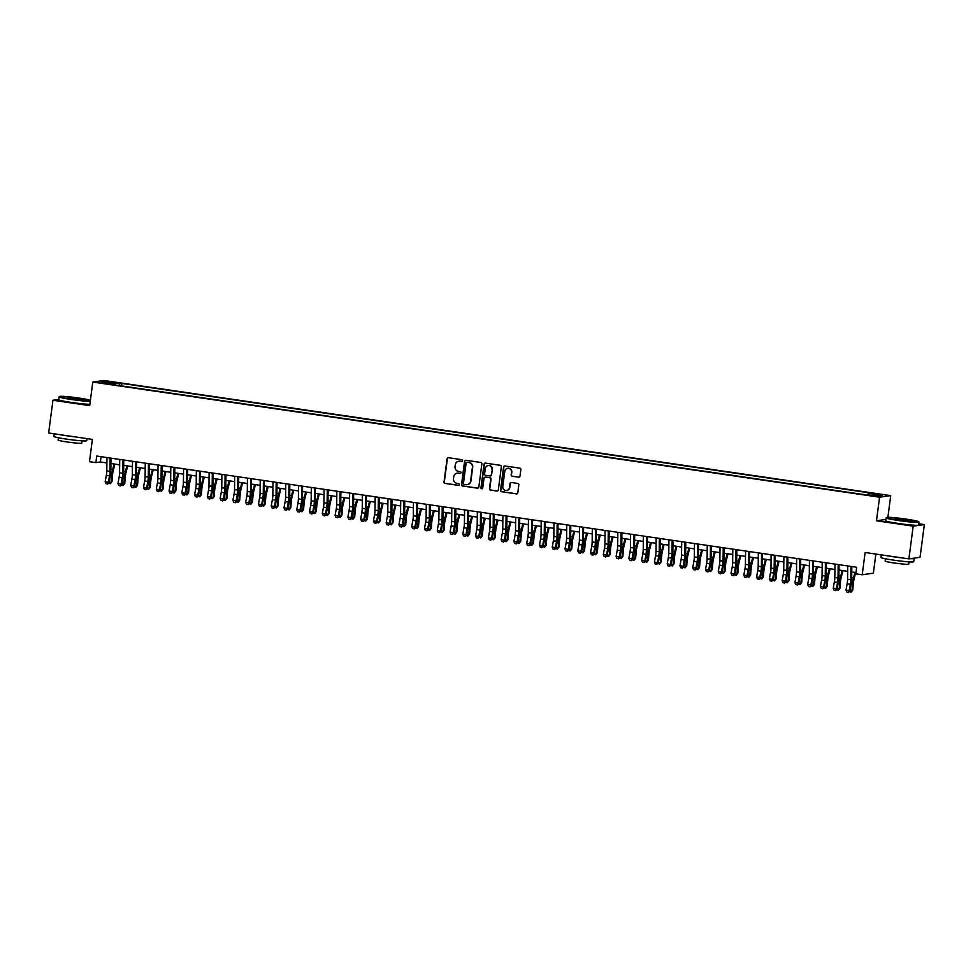 <?xml version="1.0" encoding="UTF-8"?>
<svg xmlns="http://www.w3.org/2000/svg" width="973" height="973" viewBox="0 0 973 973"><rect width="100%" height="100%" fill="white"/><g stroke="black" fill="none" stroke-linecap="round" stroke-linejoin="round"><path stroke-width="1.46" d="M462.576 460.703A0.912 0.888 -98.1 0 0 461.822 459.682L448.504 457.724A1.301 1.265 -98.1 0 0 447.081 458.83L444.029 481.963A1.301 1.265 -98.1 0 0 445.111 483.435L458.429 485.381A0.912 0.888 -98.1 0 0 459.426 484.615A0.912 0.888 -98.1 0 0 458.672 483.593L456.945 483.338A4.16 4.05 -98.1 0 1 453.479 478.631L453.734 476.709A4.16 4.05 -98.1 0 1 458.283 473.182L460.01 473.437A0.912 0.888 -98.1 0 0 461.007 472.659A0.912 0.888 -98.1 0 0 460.241 471.637L458.526 471.382A4.16 4.05 -98.1 0 1 455.048 466.675L455.303 464.753A4.16 4.05 -98.1 0 1 459.864 461.226L461.579 461.482A0.912 0.888 -98.1 0 0 462.576 460.703M879.762 494.235L874.593 493.81L879.762 494.235M518.585 477.22A1.301 1.265 -98.1 0 0 520.008 476.113L520.859 469.631A1.301 1.265 -98.1 0 0 519.777 468.159L504.975 465.994A1.301 1.265 -98.1 0 0 503.552 467.089L500.511 490.234A1.301 1.265 -98.1 0 0 501.594 491.706L516.383 493.87A1.301 1.265 -98.1 0 0 517.806 492.764L518.84 484.919A1.301 1.265 -98.1 0 0 517.758 483.459L511.433 482.523A1.301 1.265 -98.1 0 0 510.01 483.63L509.487 487.522A3.478 3.381 -98.1 0 1 506.629 490.465A3.478 3.381 -98.1 0 1 502.786 486.536L504.792 471.309A3.478 3.381 -98.1 0 1 507.651 468.354A3.478 3.381 -98.1 0 1 511.494 472.282L511.166 474.824A1.301 1.265 -98.1 0 0 512.248 476.296L518.877 477.171A1.301 1.265 -98.1 0 0 519.083 477.196M58.781 399.441L52.956 400.268L48.65 433.009L92.399 439.407L89.467 461.676L95.853 462.613L96.716 456.057L856.678 567.271L855.826 573.827L862.212 574.751L873.365 573.17L875.882 554.063M885.941 519.436L876.478 520.774L913.197 526.15L908.879 558.891L865.143 552.494L862.212 574.751M876.478 520.774L879.58 497.203L92.788 382.061L103.941 380.479L890.733 495.622L879.58 497.203M52.956 400.268L89.686 405.644L92.788 382.061M481.866 463.926A1.301 1.265 -98.1 0 0 480.784 462.455L465.982 460.29A1.301 1.265 -98.1 0 0 464.571 461.384L461.518 484.53A1.301 1.265 -98.1 0 0 462.601 486.001L477.402 488.166A1.301 1.265 -98.1 0 0 478.825 487.059L481.866 463.926M485.478 463.136L500.28 465.301A1.301 1.265 -98.1 0 1 501.363 466.772L498.31 489.918A1.301 1.265 -98.1 0 1 496.887 491.012L490.562 490.088A1.301 1.265 -98.1 0 1 489.48 488.616L490.708 479.239A1.301 1.265 -98.1 0 0 489.626 477.767L485.43 477.147A1.301 1.265 -98.1 0 0 484.007 478.254L482.717 488.02A0.912 0.888 -98.1 0 1 481.963 488.799A0.912 0.888 -98.1 0 1 480.966 487.765L484.055 464.243A1.301 1.265 -98.1 0 1 485.478 463.136M913.197 526.15L924.35 524.569L920.044 557.31L908.879 558.891M110.095 382.146L117.915 382.961L110.095 382.146M867.843 494.539L868.293 493.287L870.397 492.983L121.917 383.447L119.813 383.751L119.168 385.588M868.293 493.287L882.341 495.342L877.755 495.987L861.591 494.235L113.123 384.7L115.228 384.408L101.18 382.34L105.765 381.696L119.813 383.751M887.875 517.32L890.733 495.622M924.35 524.569L918.743 523.742M95.853 462.613L100.377 461.968L106.884 462.917M110.922 463.513L119.655 464.79M123.693 465.374L132.425 466.651M136.475 467.247L145.196 468.524M149.246 469.12L157.979 470.397M162.017 470.981L170.749 472.258M174.787 472.854L183.52 474.131M187.558 474.727L196.291 476.004M200.329 476.588L209.061 477.877M213.111 478.461L221.832 479.738M225.882 480.334L234.615 481.611M238.653 482.207L247.385 483.484M251.423 484.067L260.156 485.345M264.194 485.941L272.927 487.218M276.964 487.814L285.697 489.091M289.747 489.674L298.468 490.951M302.518 491.547L311.251 492.825M315.288 493.42L324.021 494.698M328.059 495.281L336.792 496.558M340.83 497.154L349.562 498.431M353.6 499.027L362.333 500.304M366.371 500.888L375.104 502.165M379.154 502.761L387.886 504.038M391.924 504.634L400.657 505.911M404.695 506.495L413.428 507.772M417.466 508.368L426.198 509.645M430.236 510.241L438.969 511.518M443.007 512.102L451.74 513.379M455.79 513.975L464.522 515.252M468.56 515.848L477.293 517.125M481.331 517.709L490.064 518.986M494.102 519.582L502.834 520.859M506.872 521.455L515.605 522.732M519.643 523.316L528.375 524.605M532.426 525.189L541.146 526.466M545.196 527.062L553.929 528.339M557.967 528.935L566.7 530.212M570.737 530.796L579.47 532.073M583.508 532.669L592.241 533.946M596.279 534.542L605.011 535.819M609.062 536.403L617.782 537.68M621.832 538.276L630.565 539.553M634.603 540.149L643.335 541.426M647.373 542.01L656.106 543.287M660.144 543.883L668.877 545.16M672.915 545.756L681.647 547.033M685.697 547.617L694.418 548.894M698.468 549.49L707.201 550.767M711.239 551.363L719.971 552.64M724.009 553.223L732.742 554.501M736.78 555.096L745.513 556.374M749.551 556.97L758.283 558.247M762.333 558.83L771.054 560.107M775.104 560.703L783.837 561.98M787.875 562.576L796.607 563.854M800.645 564.437L809.378 565.714M813.416 566.31L822.149 567.587M826.186 568.183L834.919 569.46M838.969 570.044L847.69 571.333M851.74 571.917L855.985 572.538M101.07 456.702L100.377 461.968M121.601 385.94L121.917 383.447M115.288 385.016L115.228 384.408M106.507 383.131L105.765 381.696M461.98 461.445A0.912 0.888 -98.1 0 1 461.883 461.433L460.156 461.178A4.16 4.05 -98.1 0 0 458.879 461.202M457.31 473.158A4.16 4.05 -98.1 0 1 458.587 473.133L460.01 473.437M448.298 457.711A1.301 1.265 -98.1 0 0 447.373 458.782L444.333 481.927A1.301 1.265 -98.1 0 0 445.415 483.399L458.733 485.345A0.912 0.888 -98.1 0 0 458.83 485.357M465.787 460.278A1.301 1.265 -98.1 0 0 464.863 461.348L461.822 484.481A1.301 1.265 -98.1 0 0 462.905 485.953L477.694 488.118A1.301 1.265 -98.1 0 0 477.901 488.13M467.125 462.284A0.912 0.888 -98.1 0 0 466.14 463.063L463.464 483.374A0.912 0.888 -98.1 0 0 464.218 484.396L466.043 484.663A4.16 4.05 -98.1 0 0 470.591 481.136L472.416 467.259A4.16 4.05 -98.1 0 0 468.95 462.552L467.429 462.248A0.912 0.888 -98.1 0 0 467.04 462.284M467.32 484.639A4.16 4.05 -98.1 0 0 470.896 481.1L470.591 481.136M467.429 462.248L469.254 462.516A4.16 4.05 -98.1 0 1 472.72 467.21L470.896 481.1M485.734 477.111L485.43 477.147A1.301 1.265 -98.1 0 1 485.734 477.111L489.93 477.719A1.301 1.265 -98.1 0 1 491.012 479.19L489.784 488.58A1.301 1.265 -98.1 0 0 490.866 490.051L497.191 490.976A1.301 1.265 -98.1 0 0 497.398 490.988M485.284 463.124A1.301 1.265 -98.1 0 0 484.359 464.194L481.27 487.728A0.912 0.888 -98.1 0 0 482.121 488.762M491.997 469.497A3.478 3.381 -98.1 0 0 488.154 465.568A3.478 3.381 -98.1 0 0 485.284 468.512L484.578 473.887A1.301 1.265 -98.1 0 0 485.661 475.347L489.869 475.967A1.301 1.265 -98.1 0 0 491.292 474.86L492.302 469.448A3.478 3.381 -98.1 0 0 488.3 465.544M490.368 475.931A1.301 1.265 -98.1 0 0 491.584 474.824L491.292 474.86M492.302 469.448L491.584 474.824M507.809 468.341A3.478 3.381 -98.1 0 1 511.798 472.246L511.47 474.788A1.301 1.265 -98.1 0 0 512.552 476.247L518.877 477.171M506.775 490.441A3.478 3.381 -98.1 0 0 509.791 487.473L509.487 487.522M511.226 482.511A1.301 1.265 -98.1 0 0 510.302 483.593L509.791 487.473M504.78 465.982A1.301 1.265 -98.1 0 0 503.856 467.052L500.815 490.185A1.301 1.265 -98.1 0 0 501.898 491.657L516.687 493.822A1.301 1.265 -98.1 0 0 516.894 493.834M114.887 464.085L113.196 470.92A6.616 1.46 98.3 0 0 112.467 475.432L111.98 481.635L110.302 483.727L108.696 483.058M109.134 482.17L111.141 482.462L111.64 476.271A9.925 2.189 -81.7 0 1 112.722 469.497L114.096 463.975M110.302 483.727L111.98 481.635M110.131 458.028L109.985 471.382A6.616 1.46 -81.7 0 1 109.535 475.858L108.38 482.146L109.025 482.766L110.168 476.478A9.925 2.189 98.3 0 0 110.849 469.764L110.983 458.149M106.945 457.553L106.799 470.908A6.616 1.46 -81.7 0 1 106.337 475.383L105.181 481.671L108.38 482.146L107.31 483.861L106.033 483.678L107.31 483.861M107.565 484.116L109.025 482.766M105.181 481.671L106.033 483.678M90.404 400.183A16.152 1.022 7.5 0 0 79.251 398.103A16.152 1.022 7.5 0 0 59.608 396.461A16.152 1.022 7.5 0 0 71.893 399.149A16.152 1.022 7.5 0 0 90.294 400.961M90.234 401.423A16.541 1.046 -172.5 0 1 71.759 399.562A16.541 1.046 -172.5 0 1 59.122 396.862A16.541 1.046 -172.5 0 1 59.158 396.802L59.608 396.461M77.414 398.371L83.556 399.708L67.575 397.604L77.414 398.371M82.693 399.794L68.39 397.921M86.998 438.616L86.719 440.733A16.541 1.046 -172.5 0 1 66.541 439.115A16.541 1.046 -172.5 0 1 53.916 436.415L54.257 433.824M75.456 436.926A16.541 1.046 -172.5 0 1 66.979 435.831A16.541 1.046 -172.5 0 1 59.499 434.59M82.036 440.854L81.732 443.141A11.907 0.754 -172.5 0 1 67.21 441.973A11.907 0.754 -172.5 0 1 58.112 440.027L58.404 437.741M89.857 404.306A16.541 1.046 -172.5 0 1 71.37 402.433A16.541 1.046 -172.5 0 1 58.733 399.745L59.122 396.862M906.277 519.132A16.152 1.022 7.5 0 0 886.634 517.49A16.152 1.022 7.5 0 0 898.918 520.178A16.152 1.022 7.5 0 0 918.585 521.698A16.152 1.022 7.5 0 0 906.277 519.132M918.585 521.698L918.926 522.136A16.541 1.046 -172.5 0 1 918.95 522.209A16.541 1.046 -172.5 0 1 898.784 520.579A16.541 1.046 -172.5 0 1 886.148 517.891A16.541 1.046 -172.5 0 1 886.184 517.831L886.634 517.49M904.44 519.387L910.582 520.737L894.601 518.633L904.44 519.387M909.719 520.823L895.415 518.937M913.793 558.198A16.541 1.046 -172.5 0 1 914.17 558.49L913.744 561.762A16.541 1.046 -172.5 0 1 893.567 560.132A16.541 1.046 -172.5 0 1 880.942 557.444L881.283 554.853M902.494 557.955A16.541 1.046 -172.5 0 1 894.005 556.86A16.541 1.046 -172.5 0 1 886.525 555.619M909.062 561.871L908.758 564.17A11.907 0.754 -172.5 0 1 894.236 563.002A11.907 0.754 -172.5 0 1 885.138 561.056L885.43 558.77M918.95 522.209L918.573 525.092A16.541 1.046 -172.5 0 1 898.395 523.462A16.541 1.046 -172.5 0 1 885.771 520.774L886.148 517.891M914.17 558.49A16.541 1.046 -172.5 0 1 910.509 558.66M127.658 465.958L125.967 472.793A6.616 1.46 98.3 0 0 125.237 477.305L124.751 483.496L123.072 485.588L121.467 484.931M121.905 484.043L123.912 484.335L124.41 478.132A9.925 2.189 -81.7 0 1 125.505 471.37L126.867 465.848M123.072 485.588L124.751 483.496M140.44 467.831L138.738 474.666A6.616 1.46 98.3 0 0 138.02 479.178L137.521 485.369L135.843 487.461L134.238 486.804M134.675 485.904L136.694 486.196L137.181 480.005A9.925 2.189 -81.7 0 1 138.275 473.243L139.638 467.709M135.843 487.461L137.521 485.369M153.211 469.691L151.508 476.527A6.616 1.46 98.3 0 0 150.791 481.039L150.292 487.242L148.626 489.334L147.02 488.665M147.446 487.777L149.465 488.069L149.951 481.878A9.925 2.189 -81.7 0 1 151.046 475.104L152.42 469.582M148.626 489.334L150.292 487.242M165.982 471.564L164.291 478.4A6.616 1.46 98.3 0 0 163.561 482.912L163.063 489.103L161.396 491.195L159.791 490.538M160.217 489.65L162.236 489.942L162.734 483.739A9.925 2.189 -81.7 0 1 163.817 476.977L165.191 471.455M161.396 491.195L163.063 489.103M122.914 459.888L122.756 473.243A6.616 1.46 -81.7 0 1 122.306 477.719L121.151 484.007L121.795 484.639L122.939 478.351A9.925 2.189 98.3 0 0 123.632 471.637L123.753 460.022M119.715 459.426L119.57 472.781A6.616 1.46 -81.7 0 1 119.107 477.257L117.964 483.545L121.151 484.007L120.08 485.734L118.803 485.539L120.08 485.734M120.336 485.977L121.795 484.639M117.964 483.545L118.803 485.539M135.685 461.761L135.527 475.116A6.616 1.46 -81.7 0 1 135.077 479.592L133.921 485.88L134.566 486.5L135.709 480.212A9.925 2.189 98.3 0 0 136.402 473.498L136.536 461.883M132.486 461.299L132.34 474.654A6.616 1.46 -81.7 0 1 131.878 479.13L130.735 485.418L133.921 485.88L132.851 487.595L131.574 487.412L132.851 487.595M133.106 487.85L134.566 486.5M130.735 485.418L131.574 487.412M148.455 463.635L148.31 476.989A6.616 1.46 -81.7 0 1 147.847 481.465L146.704 487.753L147.337 488.373L148.492 482.085A9.925 2.189 98.3 0 0 149.173 475.371L149.307 463.756M145.257 463.16L145.111 476.515A6.616 1.46 -81.7 0 1 144.649 480.99L143.505 487.278L146.704 487.753L145.622 489.468L144.345 489.285L145.622 489.468M145.877 489.723L147.337 488.373M143.505 487.278L144.345 489.285M161.226 465.495L161.08 478.862A6.616 1.46 -81.7 0 1 160.618 483.326L159.475 489.614L160.107 490.246L161.263 483.958A9.925 2.189 98.3 0 0 161.944 477.244L162.077 465.629M158.04 465.033L157.881 478.388A6.616 1.46 -81.7 0 1 157.431 482.863L156.276 489.151L159.475 489.614L158.404 491.341L157.127 491.146L158.404 491.341M158.66 491.584L160.107 490.246M156.276 489.151L157.127 491.146M178.752 473.437L177.062 480.273A6.616 1.46 98.3 0 0 176.332 484.785L175.833 490.976L174.167 493.068L172.562 492.411M172.987 491.511L175.006 491.815L175.505 485.612A9.925 2.189 -81.7 0 1 176.587 478.85L177.962 473.316M174.167 493.068L175.833 490.976M173.997 467.368L173.851 480.723A6.616 1.46 -81.7 0 1 173.389 485.199L172.245 491.487L172.878 492.107L174.033 485.819A9.925 2.189 98.3 0 0 174.714 479.105L174.848 467.49M170.81 466.906L170.652 480.261A6.616 1.46 -81.7 0 1 170.202 484.736L169.047 491.024L172.245 491.487L171.175 493.202L169.898 493.019L171.175 493.202M171.43 493.457L172.878 492.107M169.047 491.024L169.898 493.019M191.523 475.298L189.832 482.134A6.616 1.46 98.3 0 0 189.103 486.646L188.616 492.849L186.938 494.941L185.332 494.284M185.77 493.384L187.777 493.676L188.276 487.485A9.925 2.189 -81.7 0 1 189.358 480.711L190.732 475.189M186.938 494.941L188.616 492.849M204.294 477.171L202.603 484.007A6.616 1.46 98.3 0 0 201.873 488.519L201.387 494.71L199.708 496.802L198.103 496.145M198.541 495.257L200.547 495.549L201.046 489.346A9.925 2.189 -81.7 0 1 202.141 482.584L203.503 477.062M199.708 496.802L201.387 494.71M217.076 479.044L215.374 485.88A6.616 1.46 98.3 0 0 214.644 490.392L214.157 496.583L212.479 498.675L210.873 498.018M211.311 497.118L213.33 497.422L213.817 491.219A9.925 2.189 -81.7 0 1 214.911 484.457L216.274 478.923M212.479 498.675L214.157 496.583M229.847 480.917L228.144 487.741A6.616 1.46 98.3 0 0 227.427 492.253L226.928 498.456L225.262 500.548L223.656 499.891M224.082 498.991L226.101 499.283L226.587 493.092A9.925 2.189 -81.7 0 1 227.682 486.318L229.056 480.796M225.262 500.548L226.928 498.456M242.618 482.778L240.927 489.614A6.616 1.46 98.3 0 0 240.197 494.126L239.699 500.329L238.032 502.409L236.427 501.752M236.853 500.864L238.872 501.156L239.37 494.965A9.925 2.189 -81.7 0 1 240.453 488.191L241.827 482.669M238.032 502.409L239.699 500.329M186.767 469.241L186.621 482.596A6.616 1.46 -81.7 0 1 186.159 487.072L185.016 493.36L185.661 493.98L186.804 487.692A9.925 2.189 98.3 0 0 187.485 480.978L187.619 469.363M183.581 468.767L183.435 482.121A6.616 1.46 -81.7 0 1 182.973 486.597L181.817 492.885L185.016 493.36L183.946 495.075L182.669 494.892L183.946 495.075M184.201 495.33L185.661 493.98M181.817 492.885L182.669 494.892M199.55 471.102L199.392 484.469A6.616 1.46 -81.7 0 1 198.942 488.933L197.787 495.221L198.431 495.853L199.574 489.565A9.925 2.189 98.3 0 0 200.268 482.851L200.389 471.236M196.351 470.64L196.205 483.995A6.616 1.46 -81.7 0 1 195.743 488.47L194.6 494.758L197.787 495.221L196.716 496.948L195.439 496.753L196.716 496.948M196.972 497.191L198.431 495.853M194.6 494.758L195.439 496.753M212.321 472.975L212.163 486.33A6.616 1.46 -81.7 0 1 211.713 490.806L210.557 497.094L211.202 497.714L212.345 491.426A9.925 2.189 98.3 0 0 213.038 484.724L213.16 473.097M209.122 472.513L208.976 485.868A6.616 1.46 -81.7 0 1 208.514 490.343L207.371 496.631L210.557 497.094L209.487 498.821L208.21 498.626L209.487 498.821M209.742 499.064L211.202 497.714M207.371 496.631L208.21 498.626M225.091 474.848L224.945 488.203A6.616 1.46 -81.7 0 1 224.483 492.679L223.328 498.967L223.972 499.587L225.128 493.299A9.925 2.189 98.3 0 0 225.809 486.585L225.943 474.97M221.893 474.374L221.747 487.728A6.616 1.46 -81.7 0 1 221.285 492.204L220.141 498.492L223.328 498.967L222.258 500.681L220.98 500.499L222.258 500.681M222.513 500.937L223.972 499.587M220.141 498.492L220.98 500.499M237.862 476.721L237.716 490.076A6.616 1.46 -81.7 0 1 237.254 494.539L236.111 500.84L236.743 501.46L237.899 495.172A9.925 2.189 98.3 0 0 238.58 488.458L238.713 476.843M234.675 476.247L234.517 489.601A6.616 1.46 -81.7 0 1 234.067 494.077L232.912 500.365L236.111 500.84L235.04 502.555L233.763 502.372L235.04 502.555M235.296 502.798L236.743 501.46M232.912 500.365L233.763 502.372M255.388 484.651L253.698 491.487A6.616 1.46 98.3 0 0 252.968 495.999L252.469 502.19L250.803 504.282L249.197 503.625M249.623 502.725L251.642 503.029L252.141 496.826A9.925 2.189 -81.7 0 1 253.223 490.064L254.598 484.53M250.803 504.282L252.469 502.19M250.633 478.582L250.487 491.937A6.616 1.46 -81.7 0 1 250.025 496.412L248.881 502.7L249.514 503.321L250.669 497.033A9.925 2.189 98.3 0 0 251.35 490.331L251.484 478.704M247.446 478.12L247.288 491.474A6.616 1.46 -81.7 0 1 246.838 495.95L245.683 502.238L248.881 502.7L247.811 504.428L246.534 504.233L247.811 504.428M248.066 504.671L249.514 503.321M245.683 502.238L246.534 504.233M268.159 486.524L266.468 493.347A6.616 1.46 98.3 0 0 265.738 497.86L265.24 504.063L263.574 506.155L261.968 505.498M262.394 504.598L264.413 504.89L264.911 498.699A9.925 2.189 -81.7 0 1 265.994 491.924L267.368 486.403M263.574 506.155L265.24 504.063M263.403 480.455L263.257 493.81A6.616 1.46 -81.7 0 1 262.795 498.285L261.652 504.573L262.296 505.194L263.44 498.906A9.925 2.189 98.3 0 0 264.121 492.192L264.255 480.577M260.217 479.981L260.071 493.347A6.616 1.46 -81.7 0 1 259.609 497.811L258.453 504.099L261.652 504.573L260.582 506.288L259.305 506.106L260.582 506.288M260.837 506.544L262.296 505.194M258.453 504.099L259.305 506.106M280.929 488.385L279.239 495.221A6.616 1.46 98.3 0 0 278.509 499.733L278.023 505.936L276.344 508.015L274.739 507.359M275.177 506.471L277.183 506.763L277.682 500.572A9.925 2.189 -81.7 0 1 278.777 493.798L280.139 488.276M276.344 508.015L278.023 505.936M276.186 482.328L276.028 495.683A6.616 1.46 -81.7 0 1 275.578 500.158L274.422 506.447L275.067 507.067L276.21 500.779A9.925 2.189 98.3 0 0 276.904 494.065L277.025 482.45M272.987 481.854L272.841 495.208A6.616 1.46 -81.7 0 1 272.379 499.684L271.236 505.972L274.422 506.447L273.352 508.161L272.075 507.979L273.352 508.161M273.608 508.405L275.067 507.067M271.236 505.972L272.075 507.979M293.7 490.258L292.009 497.094A6.616 1.46 98.3 0 0 291.28 501.606L290.793 507.797L289.115 509.888L287.509 509.232M287.947 508.332L289.966 508.636L290.453 502.433A9.925 2.189 -81.7 0 1 291.547 495.671L292.909 490.137M289.115 509.888L290.793 507.797M288.957 484.189L288.799 497.544A6.616 1.46 -81.7 0 1 288.349 502.019L287.193 508.307L287.838 508.928L288.981 502.64A9.925 2.189 98.3 0 0 289.674 495.938L289.796 484.311M285.758 483.727L285.612 497.081A6.616 1.46 -81.7 0 1 285.15 501.557L284.007 507.845L287.193 508.307L286.123 510.034L284.846 509.84L286.123 510.034M286.378 510.278L287.838 508.928M284.007 507.845L284.846 509.84M306.483 492.131L304.78 498.954A6.616 1.46 98.3 0 0 304.062 503.479L303.564 509.67L301.898 511.762L300.292 511.105M300.718 510.205L302.737 510.497L303.223 504.306A9.925 2.189 -81.7 0 1 304.318 497.531L305.692 492.01M301.898 511.762L303.564 509.67M301.727 486.062L301.581 499.417A6.616 1.46 -81.7 0 1 301.119 503.892L299.964 510.18L300.608 510.801L301.752 504.513A9.925 2.189 98.3 0 0 302.445 497.799L302.579 486.184M298.529 485.6L298.383 498.954A6.616 1.46 -81.7 0 1 297.92 503.418L296.777 509.718L299.964 510.18L298.893 511.895L297.616 511.713L298.893 511.895M299.149 512.151L300.608 510.801M296.777 509.718L297.616 511.713M319.253 493.992L317.551 500.827A6.616 1.46 98.3 0 0 316.833 505.34L316.334 511.543L314.668 513.622L313.063 512.966M313.488 512.078L315.507 512.37L315.994 506.179A9.925 2.189 -81.7 0 1 317.089 499.404L318.463 493.883M314.668 513.622L316.334 511.543M314.498 487.935L314.352 501.29A6.616 1.46 -81.7 0 1 313.89 505.765L312.747 512.053L313.379 512.674L314.534 506.386A9.925 2.189 98.3 0 0 315.216 499.672L315.349 488.057M311.311 487.461L311.153 500.815A6.616 1.46 -81.7 0 1 310.703 505.291L309.548 511.579L312.747 512.053L311.664 513.768L310.387 513.586L311.664 513.768M311.932 514.012L313.379 512.674M309.548 511.579L310.387 513.586M332.024 495.865L330.334 502.7A6.616 1.46 98.3 0 0 329.604 507.213L329.105 513.403L327.439 515.495L325.833 514.839M326.259 513.939L328.278 514.243L328.777 508.04A9.925 2.189 -81.7 0 1 329.859 501.277L331.234 495.744M327.439 515.495L329.105 513.403M344.795 497.738L343.104 504.573A6.616 1.46 98.3 0 0 342.374 509.086L341.876 515.276L340.209 517.368L338.604 516.712M339.03 515.812L341.049 516.104L341.547 509.913A9.925 2.189 -81.7 0 1 342.63 503.138L344.004 497.617M340.209 517.368L341.876 515.276M357.565 499.599L355.875 506.434A6.616 1.46 98.3 0 0 355.145 510.947L354.659 517.149L352.98 519.229L351.375 518.573M351.812 517.685L353.819 517.977L354.318 511.786A9.925 2.189 -81.7 0 1 355.413 505.011L356.775 499.49M352.98 519.229L354.659 517.149M370.336 501.472L368.645 508.307A6.616 1.46 98.3 0 0 367.916 512.82L367.429 519.01L365.751 521.102L364.145 520.446M364.583 519.546L366.602 519.85L367.089 513.647A9.925 2.189 -81.7 0 1 368.183 506.884L369.545 501.35M365.751 521.102L367.429 519.01M383.119 503.345L381.416 510.18A6.616 1.46 98.3 0 0 380.698 514.693L380.2 520.883L378.533 522.975L376.916 522.319M377.354 521.419L379.373 521.71L379.859 515.52A9.925 2.189 -81.7 0 1 380.954 508.745L382.328 503.223M378.533 522.975L380.2 520.883M395.889 505.206L394.187 512.041A6.616 1.46 98.3 0 0 393.469 516.554L392.97 522.756L391.304 524.836L389.699 524.179M390.124 523.292L392.143 523.583L392.63 517.393A9.925 2.189 -81.7 0 1 393.724 510.618L395.099 505.096M391.304 524.836L392.97 522.756M408.66 507.079L406.969 513.914A6.616 1.46 98.3 0 0 406.24 518.427L405.741 524.617L404.075 526.709L402.469 526.052M402.895 525.165L404.914 525.456L405.413 519.254A9.925 2.189 -81.7 0 1 406.495 512.491L407.869 506.969M404.075 526.709L405.741 524.617M421.431 508.952L419.74 515.787A6.616 1.46 98.3 0 0 419.01 520.3L418.512 526.49L416.845 528.582L415.24 527.925M415.666 527.025L417.685 527.317L418.183 521.127A9.925 2.189 -81.7 0 1 419.266 514.352L420.64 508.83M416.845 528.582L418.512 526.49M434.201 510.813L432.511 517.648A6.616 1.46 98.3 0 0 431.781 522.16L431.294 528.363L429.616 530.455L428.011 529.786M428.448 528.898L430.455 529.19L430.954 523A9.925 2.189 -81.7 0 1 432.036 516.225L433.411 510.703M429.616 530.455L431.294 528.363M446.972 512.686L445.281 519.521A6.616 1.46 98.3 0 0 444.552 524.033L444.065 530.224L442.387 532.316L440.781 531.659M441.219 530.771L443.226 531.063L443.724 524.861A9.925 2.189 -81.7 0 1 444.819 518.098L446.181 512.576M442.387 532.316L444.065 530.224M459.755 514.559L458.052 521.394A6.616 1.46 98.3 0 0 457.334 525.907L456.836 532.097L455.169 534.189L453.552 533.532M453.99 532.632L456.009 532.924L456.495 526.734A9.925 2.189 -81.7 0 1 457.59 519.971L458.952 514.437M455.169 534.189L456.836 532.097M472.525 516.42L470.823 523.255A6.616 1.46 98.3 0 0 470.105 527.767L469.606 533.97L467.94 536.062L466.335 535.393M466.76 534.505L468.779 534.797L469.266 528.607A9.925 2.189 -81.7 0 1 470.36 521.832L471.735 516.31M467.94 536.062L469.606 533.97M485.296 518.293L483.605 525.128A6.616 1.46 98.3 0 0 482.876 529.64L482.377 535.831L480.711 537.923L479.105 537.266M479.531 536.378L481.55 536.67L482.049 530.467A9.925 2.189 -81.7 0 1 483.131 523.705L484.505 518.183M480.711 537.923L482.377 535.831M498.067 520.166L496.376 527.001A6.616 1.46 98.3 0 0 495.646 531.513L495.148 537.704L493.481 539.796L491.876 539.139M492.302 538.239L494.32 538.543L494.819 532.34A9.925 2.189 -81.7 0 1 495.902 525.578L497.276 520.044M493.481 539.796L495.148 537.704M510.837 522.027L509.147 528.862A6.616 1.46 98.3 0 0 508.417 533.374L507.93 539.577L506.252 541.669L504.646 541.012M505.084 540.112L507.091 540.404L507.59 534.213A9.925 2.189 -81.7 0 1 508.672 527.439L510.047 521.917M506.252 541.669L507.93 539.577M523.608 523.9L521.917 530.735A6.616 1.46 98.3 0 0 521.187 535.247L520.701 541.438L519.023 543.53L517.417 542.873M517.855 541.985L519.862 542.277L520.36 536.074A9.925 2.189 -81.7 0 1 521.455 529.312L522.817 523.79M519.023 543.53L520.701 541.438M536.391 525.773L534.688 532.608A6.616 1.46 98.3 0 0 533.97 537.12L533.472 543.311L531.805 545.403L530.188 544.746M530.626 543.846L532.645 544.15L533.131 537.947A9.925 2.189 -81.7 0 1 534.226 531.185L535.588 525.651M531.805 545.403L533.472 543.311M549.161 527.646L547.458 534.469A6.616 1.46 98.3 0 0 546.741 538.981L546.242 545.184L544.576 547.276L542.97 546.619M543.396 545.719L545.415 546.011L545.902 539.82A9.925 2.189 -81.7 0 1 546.996 533.046L548.371 527.524M544.576 547.276L546.242 545.184M327.269 489.796L327.123 503.15A6.616 1.46 -81.7 0 1 326.66 507.626L325.517 513.914L326.15 514.547L327.305 508.247A9.925 2.189 98.3 0 0 327.986 501.545L328.12 489.918M324.082 489.334L323.924 502.688A6.616 1.46 -81.7 0 1 323.474 507.164L322.318 513.452L325.517 513.914L324.447 515.641L323.17 515.447L324.447 515.641M324.702 515.885L326.15 514.547M322.318 513.452L323.17 515.447M340.039 491.669L339.893 505.023A6.616 1.46 -81.7 0 1 339.431 509.499L338.288 515.787L338.92 516.408L340.076 510.12A9.925 2.189 98.3 0 0 340.757 503.406L340.891 491.791M336.853 491.207L336.694 504.561A6.616 1.46 -81.7 0 1 336.244 509.037L335.089 515.325L338.288 515.787L337.217 517.502L335.94 517.32L337.217 517.502M337.473 517.758L338.92 516.408M335.089 515.325L335.94 517.32M352.822 493.542L352.664 506.897A6.616 1.46 -81.7 0 1 352.214 511.372L351.058 517.66L351.703 518.281L352.846 511.993A9.925 2.189 98.3 0 0 353.54 505.279L353.661 493.664M349.623 493.068L349.477 506.422A6.616 1.46 -81.7 0 1 349.015 510.898L347.872 517.186L351.058 517.66L349.988 519.375L348.711 519.193L349.988 519.375M350.244 519.618L351.703 518.281M347.872 517.186L348.711 519.193M365.593 495.403L365.434 508.757A6.616 1.46 -81.7 0 1 364.984 513.233L363.829 519.521L364.474 520.154L365.617 513.866A9.925 2.189 98.3 0 0 366.31 507.152L366.432 495.537M362.394 494.941L362.248 508.295A6.616 1.46 -81.7 0 1 361.786 512.771L360.642 519.059L363.829 519.521L362.759 521.248L361.482 521.054L362.759 521.248M363.014 521.492L364.474 520.154M360.642 519.059L361.482 521.054M378.363 497.276L378.217 510.63A6.616 1.46 -81.7 0 1 377.755 515.106L376.6 521.394L377.244 522.014L378.388 515.726A9.925 2.189 98.3 0 0 379.081 509.013L379.215 497.398M375.164 496.814L375.019 510.168A6.616 1.46 -81.7 0 1 374.556 514.644L373.413 520.932L376.6 521.394L375.529 523.109L374.252 522.927L375.529 523.109M375.785 523.365L377.244 522.014M373.413 520.932L374.252 522.927M391.134 499.149L390.988 512.503A6.616 1.46 -81.7 0 1 390.526 516.979L389.382 523.267L390.015 523.888L391.17 517.6A9.925 2.189 98.3 0 0 391.851 510.886L391.985 499.271M387.947 498.675L387.789 512.029A6.616 1.46 -81.7 0 1 387.339 516.505L386.184 522.793L389.382 523.267L388.3 524.982L387.023 524.8L388.3 524.982M388.555 525.238L390.015 523.888M386.184 522.793L387.023 524.8M403.904 501.01L403.759 514.364A6.616 1.46 -81.7 0 1 403.296 518.84L402.153 525.128L402.786 525.761L403.941 519.473A9.925 2.189 98.3 0 0 404.622 512.759L404.756 501.144M400.718 500.548L400.56 513.902A6.616 1.46 -81.7 0 1 400.11 518.378L398.954 524.666L402.153 525.128L401.083 526.855L399.806 526.661L401.083 526.855M401.338 527.098L402.786 525.761M398.954 524.666L399.806 526.661M416.675 502.883L416.529 516.237A6.616 1.46 -81.7 0 1 416.067 520.713L414.924 527.001L415.556 527.621L416.712 521.333A9.925 2.189 98.3 0 0 417.393 514.62L417.526 503.005M413.489 502.421L413.33 515.775A6.616 1.46 -81.7 0 1 412.88 520.251L411.725 526.539L414.924 527.001L413.853 528.716L412.576 528.534L413.853 528.716M414.109 528.971L415.556 527.621M411.725 526.539L412.576 528.534M429.458 504.756L429.3 518.11A6.616 1.46 -81.7 0 1 428.85 522.586L427.694 528.874L428.339 529.494L429.482 523.206A9.925 2.189 98.3 0 0 430.175 516.493L430.297 504.878M426.259 504.282L426.113 517.636A6.616 1.46 -81.7 0 1 425.651 522.112L424.508 528.4L427.694 528.874L426.624 530.589L425.347 530.407L426.624 530.589M426.879 530.844L428.339 529.494M424.508 528.4L425.347 530.407M442.229 506.617L442.07 519.971A6.616 1.46 -81.7 0 1 441.62 524.447L440.465 530.735L441.11 531.367L442.253 525.079A9.925 2.189 98.3 0 0 442.946 518.366L443.068 506.751M439.03 506.155L438.884 519.509A6.616 1.46 -81.7 0 1 438.422 523.985L437.278 530.273L440.465 530.735L439.395 532.462L438.118 532.267L439.395 532.462M439.65 532.705L441.11 531.367M437.278 530.273L438.118 532.267M454.999 508.49L454.841 521.844A6.616 1.46 -81.7 0 1 454.391 526.32L453.236 532.608L453.88 533.228L455.023 526.94A9.925 2.189 98.3 0 0 455.717 520.227L455.851 508.611M451.8 508.028L451.654 521.382A6.616 1.46 -81.7 0 1 451.192 525.858L450.049 532.146L453.236 532.608L452.165 534.323L450.888 534.141L452.165 534.323M452.421 534.578L453.88 533.228M450.049 532.146L450.888 534.141M467.77 510.363L467.624 523.717A6.616 1.46 -81.7 0 1 467.162 528.193L466.018 534.481L466.651 535.101L467.806 528.813A9.925 2.189 98.3 0 0 468.487 522.1L468.621 510.484M464.571 509.888L464.425 523.243A6.616 1.46 -81.7 0 1 463.975 527.719L462.82 534.007L466.018 534.481L464.936 536.196L463.659 536.014L464.936 536.196M465.191 536.451L466.651 535.101M462.82 534.007L463.659 536.014M480.54 512.224L480.394 525.59A6.616 1.46 -81.7 0 1 479.932 530.054L478.789 536.342L479.421 536.974L480.577 530.686A9.925 2.189 98.3 0 0 481.258 523.973L481.392 512.357M477.354 511.762L477.196 525.116A6.616 1.46 -81.7 0 1 476.746 529.592L475.59 535.88L478.789 536.342L477.719 538.069L476.442 537.874L477.719 538.069M477.974 538.312L479.421 536.974M475.59 535.88L476.442 537.874M493.311 514.097L493.165 527.451A6.616 1.46 -81.7 0 1 492.703 531.927L491.56 538.215L492.192 538.835L493.347 532.547A9.925 2.189 98.3 0 0 494.029 525.834L494.162 514.218M490.124 513.635L489.966 526.989A6.616 1.46 -81.7 0 1 489.516 531.465L488.361 537.753L491.56 538.215L490.489 539.93L489.212 539.747L490.489 539.93M490.745 540.185L492.192 538.835M488.361 537.753L489.212 539.747M506.094 515.97L505.936 529.324A6.616 1.46 -81.7 0 1 505.486 533.8L504.33 540.088L504.975 540.708L506.118 534.42A9.925 2.189 98.3 0 0 506.799 527.707L506.933 516.091M502.895 515.495L502.749 528.85A6.616 1.46 -81.7 0 1 502.287 533.326L501.144 539.614L504.33 540.088L503.26 541.803L501.983 541.62L503.26 541.803M503.515 542.058L504.975 540.708M501.144 539.614L501.983 541.62M518.864 517.831L518.706 531.197A6.616 1.46 -81.7 0 1 518.256 535.661L517.101 541.949L517.745 542.581L518.889 536.293A9.925 2.189 98.3 0 0 519.582 529.58L519.704 517.964M515.666 517.368L515.52 530.723A6.616 1.46 -81.7 0 1 515.058 535.199L513.914 541.487L517.101 541.949L516.031 543.676L514.753 543.481L516.031 543.676M516.286 543.919L517.745 542.581M513.914 541.487L514.753 543.481M531.635 519.704L531.477 533.058A6.616 1.46 -81.7 0 1 531.027 537.534L529.871 543.822L530.516 544.442L531.659 538.154A9.925 2.189 98.3 0 0 532.353 531.453L532.486 519.825M528.436 519.241L528.29 532.596A6.616 1.46 -81.7 0 1 527.828 537.072L526.685 543.36L529.871 543.822L528.801 545.549L527.524 545.354L528.801 545.549M529.057 545.792L530.516 544.442M526.685 543.36L527.524 545.354M544.406 521.577L544.26 534.931A6.616 1.46 -81.7 0 1 543.798 539.407L542.654 545.695L543.287 546.315L544.442 540.027A9.925 2.189 98.3 0 0 545.123 533.313L545.257 521.698M541.207 521.102L541.061 534.457A6.616 1.46 -81.7 0 1 540.611 538.933L539.456 545.221L542.654 545.695L541.572 547.41L540.295 547.227L541.572 547.41M541.827 547.665L543.287 546.315M539.456 545.221L540.295 547.227M561.932 529.507L560.241 536.342A6.616 1.46 98.3 0 0 559.511 540.854L559.013 547.057L557.347 549.137L555.741 548.48M556.167 547.592L558.186 547.884L558.684 541.693A9.925 2.189 -81.7 0 1 559.767 534.919L561.141 529.397M557.347 549.137L559.013 547.057M574.702 531.38L573.012 538.215A6.616 1.46 98.3 0 0 572.282 542.727L571.783 548.918L570.117 551.01L568.512 550.353M568.937 549.453L570.956 549.757L571.455 543.554A9.925 2.189 -81.7 0 1 572.538 536.792L573.912 531.258M570.117 551.01L571.783 548.918M587.473 533.253L585.782 540.076A6.616 1.46 98.3 0 0 585.053 544.588L584.566 550.791L582.888 552.883L581.282 552.226M581.72 551.326L583.727 551.618L584.226 545.427A9.925 2.189 -81.7 0 1 585.308 538.653L586.683 533.131M582.888 552.883L584.566 550.791M600.244 535.114L598.553 541.949A6.616 1.46 98.3 0 0 597.823 546.461L597.337 552.664L595.658 554.744L594.053 554.087M594.491 553.199L596.498 553.491L596.996 547.3A9.925 2.189 -81.7 0 1 598.091 540.526L599.453 535.004M595.658 554.744L597.337 552.664M613.026 536.987L611.324 543.822A6.616 1.46 98.3 0 0 610.606 548.334L610.107 554.525L608.441 556.617L606.824 555.96M607.261 555.06L609.28 555.364L609.767 549.161A9.925 2.189 -81.7 0 1 610.862 542.399L612.224 536.865M608.441 556.617L610.107 554.525M625.797 538.86L624.094 545.683A6.616 1.46 98.3 0 0 623.377 550.207L622.878 556.398L621.212 558.49L619.606 557.833M620.032 556.933L622.051 557.225L622.538 551.034A9.925 2.189 -81.7 0 1 623.632 544.26L625.007 538.738M621.212 558.49L622.878 556.398M638.568 540.72L636.877 547.556A6.616 1.46 98.3 0 0 636.147 552.068L635.649 558.271L633.982 560.351L632.377 559.694M632.803 558.806L634.822 559.098L635.32 552.907A9.925 2.189 -81.7 0 1 636.403 546.133L637.777 540.611M633.982 560.351L635.649 558.271M651.338 542.593L649.648 549.429A6.616 1.46 98.3 0 0 648.918 553.941L648.419 560.132L646.753 562.224L645.148 561.567M645.573 560.667L647.592 560.971L648.091 554.768A9.925 2.189 -81.7 0 1 649.173 548.006L650.548 542.472M646.753 562.224L648.419 560.132M664.109 544.466L662.418 551.302A6.616 1.46 98.3 0 0 661.689 555.814L661.202 562.005L659.524 564.097L657.918 563.44M658.356 562.54L660.363 562.832L660.862 556.641A9.925 2.189 -81.7 0 1 661.944 549.867L663.318 544.345M659.524 564.097L661.202 562.005M676.88 546.327L675.189 553.163A6.616 1.46 98.3 0 0 674.459 557.675L673.973 563.878L672.294 565.958L670.689 565.301M671.127 564.413L673.134 564.705L673.632 558.514A9.925 2.189 -81.7 0 1 674.727 551.74L676.089 546.218M672.294 565.958L673.973 563.878M557.176 523.45L557.03 536.804A6.616 1.46 -81.7 0 1 556.568 541.268L555.425 547.568L556.057 548.188L557.213 541.9A9.925 2.189 98.3 0 0 557.894 535.186L558.028 523.571M553.99 522.975L553.832 536.33A6.616 1.46 -81.7 0 1 553.382 540.806L552.226 547.094L555.425 547.568L554.355 549.283L553.078 549.088L554.355 549.283M554.61 549.526L556.057 548.188M552.226 547.094L553.078 549.088M569.947 525.311L569.801 538.665A6.616 1.46 -81.7 0 1 569.339 543.141L568.196 549.429L568.828 550.049L569.983 543.761A9.925 2.189 98.3 0 0 570.664 537.06L570.798 525.432M566.76 524.848L566.602 538.203A6.616 1.46 -81.7 0 1 566.152 542.679L564.997 548.967L568.196 549.429L567.125 551.156L565.848 550.961L567.125 551.156M567.381 551.399L568.828 550.049M564.997 548.967L565.848 550.961M582.718 527.184L582.572 540.538A6.616 1.46 -81.7 0 1 582.122 545.014L580.966 551.302L581.611 551.922L582.754 545.634A9.925 2.189 98.3 0 0 583.435 538.92L583.569 527.305M579.531 526.709L579.385 540.076A6.616 1.46 -81.7 0 1 578.923 544.539L577.78 550.827L580.966 551.302L579.896 553.017L578.619 552.834L579.896 553.017M580.151 553.272L581.611 551.922M577.78 550.827L578.619 552.834M595.5 529.057L595.342 542.411A6.616 1.46 -81.7 0 1 594.892 546.887L593.737 553.175L594.381 553.795L595.525 547.507A9.925 2.189 98.3 0 0 596.218 540.793L596.34 529.178M592.302 528.582L592.156 541.937A6.616 1.46 -81.7 0 1 591.693 546.412L590.55 552.7L593.737 553.175L592.666 554.89L591.389 554.707L592.666 554.89M592.922 555.133L594.381 553.795M590.55 552.7L591.389 554.707M608.271 530.917L608.113 544.272A6.616 1.46 -81.7 0 1 607.663 548.748L606.507 555.036L607.152 555.656L608.295 549.368A9.925 2.189 98.3 0 0 608.989 542.666L609.122 531.039M605.072 530.455L604.926 543.81A6.616 1.46 -81.7 0 1 604.464 548.286L603.321 554.574L606.507 555.036L605.437 556.763L604.16 556.568L605.437 556.763M605.692 557.006L607.152 555.656M603.321 554.574L604.16 556.568M621.042 532.79L620.896 546.145A6.616 1.46 -81.7 0 1 620.433 550.621L619.29 556.909L619.923 557.529L621.078 551.241A9.925 2.189 98.3 0 0 621.759 544.527L621.893 532.912M617.843 532.328L617.697 545.683A6.616 1.46 -81.7 0 1 617.235 550.146L616.091 556.447L619.29 556.909L618.208 558.624L616.931 558.441L618.208 558.624M618.463 558.879L619.923 557.529M616.091 556.447L616.931 558.441M633.812 534.663L633.666 548.018A6.616 1.46 -81.7 0 1 633.204 552.494L632.061 558.782L632.693 559.402L633.849 553.114A9.925 2.189 98.3 0 0 634.53 546.4L634.664 534.785M630.626 534.189L630.468 547.544A6.616 1.46 -81.7 0 1 630.018 552.019L628.862 558.307L632.061 558.782L630.99 560.497L629.713 560.314L630.99 560.497M631.246 560.74L632.693 559.402M628.862 558.307L629.713 560.314M646.583 536.524L646.437 549.879A6.616 1.46 -81.7 0 1 645.975 554.355L644.831 560.643L645.464 561.275L646.619 554.975A9.925 2.189 98.3 0 0 647.3 548.273L647.434 536.646M643.396 536.062L643.238 549.417A6.616 1.46 -81.7 0 1 642.788 553.892L641.633 560.18L644.831 560.643L643.761 562.37L642.484 562.175L643.761 562.37M644.017 562.613L645.464 561.275M641.633 560.18L642.484 562.175M659.353 538.397L659.207 551.752A6.616 1.46 -81.7 0 1 658.757 556.228L657.602 562.516L658.247 563.136L659.39 556.848A9.925 2.189 98.3 0 0 660.071 550.134L660.205 538.519M656.167 537.935L656.021 551.29A6.616 1.46 -81.7 0 1 655.559 555.765L654.403 562.053L657.602 562.516L656.532 564.231L655.255 564.048L656.532 564.231M656.787 564.486L658.247 563.136M654.403 562.053L655.255 564.048M672.136 540.27L671.978 553.625A6.616 1.46 -81.7 0 1 671.528 558.101L670.373 564.389L671.017 565.009L672.161 558.721A9.925 2.189 98.3 0 0 672.854 552.007L672.975 540.392M668.938 539.796L668.792 553.151A6.616 1.46 -81.7 0 1 668.329 557.626L667.186 563.914L670.373 564.389L669.302 566.104L668.025 565.921L669.302 566.104M669.558 566.347L671.017 565.009M667.186 563.914L668.025 565.921M689.662 548.2L687.96 555.036A6.616 1.46 98.3 0 0 687.242 559.548L686.743 565.739L685.065 567.831L683.46 567.174M683.897 566.274L685.916 566.578L686.403 560.375A9.925 2.189 -81.7 0 1 687.497 553.613L688.86 548.079M685.065 567.831L686.743 565.739M684.907 542.131L684.749 555.486A6.616 1.46 -81.7 0 1 684.299 559.962L683.143 566.25L683.788 566.882L684.931 560.594A9.925 2.189 98.3 0 0 685.624 553.88L685.758 542.265M681.708 541.669L681.562 555.024A6.616 1.46 -81.7 0 1 681.1 559.499L679.957 565.787L683.143 566.25L682.073 567.977L680.796 567.782L682.073 567.977M682.328 568.22L683.788 566.882M679.957 565.787L680.796 567.782M702.433 550.073L700.73 556.909A6.616 1.46 98.3 0 0 700.013 561.421L699.514 567.612L697.848 569.704L696.242 569.047M696.668 568.147L698.687 568.439L699.173 562.248A9.925 2.189 -81.7 0 1 700.268 555.474L701.642 549.952M697.848 569.704L699.514 567.612M715.204 551.934L713.513 558.77A6.616 1.46 98.3 0 0 712.783 563.282L712.285 569.485L710.618 571.565L709.013 570.908M709.439 570.02L711.458 570.312L711.956 564.121A9.925 2.189 -81.7 0 1 713.039 557.347L714.413 551.825M710.618 571.565L712.285 569.485M727.974 553.807L726.284 560.643A6.616 1.46 98.3 0 0 725.554 565.155L725.055 571.346L723.389 573.438L721.784 572.781M722.209 571.881L724.228 572.185L724.727 565.982A9.925 2.189 -81.7 0 1 725.809 559.22L727.184 553.698M723.389 573.438L725.055 571.346M740.745 555.68L739.054 562.516A6.616 1.46 98.3 0 0 738.325 567.028L737.838 573.219L736.16 575.311L734.554 574.654M734.992 573.754L736.999 574.046L737.498 567.855A9.925 2.189 -81.7 0 1 738.58 561.08L739.954 555.559M736.16 575.311L737.838 573.219M753.516 557.541L751.825 564.376A6.616 1.46 98.3 0 0 751.095 568.889L750.609 575.092L748.93 577.184L747.325 576.515M747.763 575.627L749.769 575.919L750.268 569.728A9.925 2.189 -81.7 0 1 751.363 562.953L752.725 557.432M748.93 577.184L750.609 575.092M766.298 559.414L764.596 566.25A6.616 1.46 98.3 0 0 763.866 570.762L763.379 576.953L761.701 579.044L760.095 578.388M760.533 577.5L762.552 577.792L763.039 571.589A9.925 2.189 -81.7 0 1 764.133 564.827L765.496 559.305M761.701 579.044L763.379 576.953M779.069 561.287L777.366 568.123A6.616 1.46 98.3 0 0 776.649 572.635L776.15 578.826L774.484 580.917L772.878 580.261M773.304 579.361L775.323 579.653L775.809 573.462A9.925 2.189 -81.7 0 1 776.904 566.7L778.278 561.166M774.484 580.917L776.15 578.826M791.84 563.148L790.149 569.983A6.616 1.46 98.3 0 0 789.419 574.496L788.921 580.699L787.254 582.791L785.649 582.122M786.075 581.234L788.094 581.526L788.592 575.335A9.925 2.189 -81.7 0 1 789.675 568.56L791.049 563.039M787.254 582.791L788.921 580.699M804.61 565.021L802.92 571.856A6.616 1.46 98.3 0 0 802.19 576.369L801.691 582.559L800.025 584.651L798.419 583.995M798.845 583.107L800.864 583.399L801.363 577.196A9.925 2.189 -81.7 0 1 802.445 570.433L803.82 564.912M800.025 584.651L801.691 582.559M817.381 566.894L815.69 573.729A6.616 1.46 98.3 0 0 814.96 578.242L814.462 584.432L812.796 586.524L811.19 585.868M811.616 584.968L813.635 585.272L814.133 579.069A9.925 2.189 -81.7 0 1 815.216 572.306L816.59 566.773M812.796 586.524L814.462 584.432M697.677 544.004L697.532 557.359A6.616 1.46 -81.7 0 1 697.069 561.835L695.926 568.123L696.559 568.743L697.714 562.455A9.925 2.189 98.3 0 0 698.395 555.741L698.529 544.126M694.479 543.542L694.333 556.897A6.616 1.46 -81.7 0 1 693.871 561.372L692.727 567.66L695.926 568.123L694.844 569.837L693.567 569.655L694.844 569.837M695.099 570.093L696.559 568.743M692.727 567.66L693.567 569.655M710.448 545.877L710.302 559.232A6.616 1.46 -81.7 0 1 709.84 563.708L708.697 569.996L709.329 570.616L710.485 564.328A9.925 2.189 98.3 0 0 711.166 557.614L711.299 545.999M707.262 545.403L707.103 558.757A6.616 1.46 -81.7 0 1 706.653 563.233L705.498 569.521L708.697 569.996L707.626 571.71L706.349 571.528L707.626 571.71M707.882 571.966L709.329 570.616M705.498 569.521L706.349 571.528M723.219 547.738L723.073 561.093A6.616 1.46 -81.7 0 1 722.611 565.568L721.467 571.856L722.1 572.489L723.255 566.201A9.925 2.189 98.3 0 0 723.936 559.487L724.07 547.872M720.032 547.276L719.874 560.63A6.616 1.46 -81.7 0 1 719.424 565.106L718.269 571.394L721.467 571.856L720.397 573.584L719.12 573.389L720.397 573.584M720.652 573.827L722.1 572.489M718.269 571.394L719.12 573.389M735.989 549.611L735.843 562.966A6.616 1.46 -81.7 0 1 735.381 567.441L734.238 573.729L734.883 574.35L736.026 568.062A9.925 2.189 98.3 0 0 736.707 561.348L736.841 549.733M732.803 549.149L732.657 562.503A6.616 1.46 -81.7 0 1 732.195 566.979L731.039 573.267L734.238 573.729L733.168 575.444L731.891 575.262L733.168 575.444M733.423 575.7L734.883 574.35M731.039 573.267L731.891 575.262M748.772 551.484L748.614 564.839A6.616 1.46 -81.7 0 1 748.164 569.314L747.009 575.602L747.653 576.223L748.796 569.935A9.925 2.189 98.3 0 0 749.49 563.221L749.611 551.606M745.573 551.01L745.427 564.364A6.616 1.46 -81.7 0 1 744.965 568.84L743.822 575.128L747.009 575.602L745.938 577.317L744.661 577.135L745.938 577.317M746.194 577.573L747.653 576.223M743.822 575.128L744.661 577.135M761.543 553.345L761.385 566.7A6.616 1.46 -81.7 0 1 760.935 571.175L759.779 577.463L760.424 578.096L761.567 571.808A9.925 2.189 98.3 0 0 762.26 565.094L762.394 553.479M758.344 552.883L758.198 566.237A6.616 1.46 -81.7 0 1 757.736 570.713L756.593 577.001L759.779 577.463L758.709 579.19L757.432 578.996L758.709 579.19M758.964 579.434L760.424 578.096M756.593 577.001L757.432 578.996M774.313 555.218L774.167 568.573A6.616 1.46 -81.7 0 1 773.705 573.048L772.55 579.336L773.194 579.957L774.35 573.669A9.925 2.189 98.3 0 0 775.031 566.955L775.165 555.34M771.115 554.756L770.969 568.11A6.616 1.46 -81.7 0 1 770.507 572.586L769.363 578.874L772.55 579.336L771.48 581.051L770.202 580.869L771.48 581.051M771.735 581.307L773.194 579.957M769.363 578.874L770.202 580.869M787.084 557.091L786.938 570.446A6.616 1.46 -81.7 0 1 786.476 574.921L785.333 581.209L785.965 581.83L787.121 575.542A9.925 2.189 98.3 0 0 787.802 568.828L787.935 557.213M783.897 556.617L783.739 569.971A6.616 1.46 -81.7 0 1 783.289 574.447L782.134 580.735L785.333 581.209L784.262 582.924L782.985 582.742L784.262 582.924M784.518 583.18L785.965 581.83M782.134 580.735L782.985 582.742M799.855 558.952L799.709 572.319A6.616 1.46 -81.7 0 1 799.247 576.782L798.103 583.07L798.736 583.703L799.891 577.415A9.925 2.189 98.3 0 0 800.572 570.701L800.706 559.086M796.668 558.49L796.51 571.844A6.616 1.46 -81.7 0 1 796.06 576.32L794.905 582.608L798.103 583.07L797.033 584.797L795.756 584.603L797.033 584.797M797.288 585.041L798.736 583.703M794.905 582.608L795.756 584.603M812.625 560.825L812.479 574.179A6.616 1.46 -81.7 0 1 812.017 578.655L810.874 584.943L811.518 585.564L812.662 579.276A9.925 2.189 98.3 0 0 813.343 572.562L813.477 560.947M809.439 560.363L809.293 573.717A6.616 1.46 -81.7 0 1 808.831 578.193L807.675 584.481L810.874 584.943L809.804 586.658L808.527 586.476L809.804 586.658M810.059 586.914L811.518 585.564M807.675 584.481L808.527 586.476M830.151 568.755L828.461 575.59A6.616 1.46 98.3 0 0 827.731 580.103L827.245 586.305L825.566 588.397L823.961 587.741M824.399 586.841L826.405 587.133L826.904 580.942A9.925 2.189 -81.7 0 1 827.999 574.167L829.361 568.646M825.566 588.397L827.245 586.305M825.408 562.698L825.25 576.052A6.616 1.46 -81.7 0 1 824.8 580.528L823.645 586.816L824.289 587.437L825.432 581.149A9.925 2.189 98.3 0 0 826.126 574.435L826.247 562.82M822.209 562.224L822.063 575.578A6.616 1.46 -81.7 0 1 821.601 580.054L820.458 586.342L823.645 586.816L822.574 588.531L821.297 588.349L822.574 588.531M822.83 588.787L824.289 587.437M820.458 586.342L821.297 588.349M842.922 570.628L841.231 577.463A6.616 1.46 98.3 0 0 840.502 581.976L840.015 588.166L838.337 590.258L836.731 589.602M837.169 588.714L839.188 589.006L839.675 582.803A9.925 2.189 -81.7 0 1 840.769 576.04L842.131 570.519M838.337 590.258L840.015 588.166M838.179 564.559L838.021 577.926A6.616 1.46 -81.7 0 1 837.571 582.389L836.415 588.677L837.06 589.31L838.203 583.022A9.925 2.189 98.3 0 0 838.896 576.308L839.018 564.693M834.98 564.097L834.834 577.451A6.616 1.46 -81.7 0 1 834.372 581.927L833.229 588.215L836.415 588.677L835.345 590.404L834.068 590.21L835.345 590.404M835.6 590.647L837.06 589.31M833.229 588.215L834.068 590.21M855.705 572.501L854.002 579.336A6.616 1.46 98.3 0 0 853.285 583.849L852.786 590.039L851.12 592.131L849.514 591.475M849.94 590.575L851.959 590.879L852.445 584.676A9.925 2.189 -81.7 0 1 853.54 577.913L854.914 572.379M851.12 592.131L852.786 590.039M850.949 566.432L850.803 579.786A6.616 1.46 -81.7 0 1 850.341 584.262L849.186 590.55L849.83 591.17L850.986 584.882A9.925 2.189 98.3 0 0 851.667 578.181L851.801 566.554M847.751 565.97L847.605 579.324A6.616 1.46 -81.7 0 1 847.142 583.8L845.999 590.088L849.186 590.55L848.115 592.277L846.838 592.083L848.115 592.277M848.371 592.521L849.83 591.17M845.999 590.088L846.838 592.083M110.241 476.065L111.64 476.271M110.861 469.229L112.722 469.497M109.985 471.382L106.799 470.908M109.535 475.858L106.337 475.383M123.012 477.938L124.41 478.132M123.632 471.09L125.505 471.37M135.782 479.798L137.181 480.005M136.402 472.963L138.275 473.243M148.565 481.671L149.951 481.878M149.173 474.836L151.046 475.104M161.336 483.545L162.734 483.739M161.956 476.697L163.817 476.977M122.756 473.243L119.57 472.781M122.306 477.719L119.107 477.257M135.527 475.116L132.34 474.654M135.077 479.592L131.878 479.13M148.31 476.989L145.111 476.515M147.847 481.465L144.649 480.99M161.08 478.862L157.881 478.388M160.618 483.326L157.431 482.863M174.106 485.405L175.505 485.612M174.726 478.57L176.587 478.85M173.851 480.723L170.652 480.261M173.389 485.199L170.202 484.736M186.877 487.278L188.276 487.485M187.497 480.443L189.358 480.711M199.647 489.151L201.046 489.346M200.268 482.304L202.141 482.584M212.418 491.012L213.817 491.219M213.038 484.177L214.911 484.457M225.201 492.885L226.587 493.092M225.809 486.05L227.682 486.318M237.971 494.758L239.37 494.965M238.592 487.923L240.453 488.191M186.621 482.596L183.435 482.121M186.159 487.072L182.973 486.597M199.392 484.469L196.205 483.995M198.942 488.933L195.743 488.47M212.163 486.33L208.976 485.868M211.713 490.806L208.514 490.343M224.945 488.203L221.747 487.728M224.483 492.679L221.285 492.204M237.716 490.076L234.517 489.601M237.254 494.539L234.067 494.077M250.742 496.619L252.141 496.826M251.362 489.784L253.223 490.064M250.487 491.937L247.288 491.474M250.025 496.412L246.838 495.95M263.513 498.492L264.911 498.699M264.133 491.657L265.994 491.924M263.257 493.81L260.071 493.347M262.795 498.285L259.609 497.811M276.283 500.365L277.682 500.572M276.904 493.53L278.777 493.798M276.028 495.683L272.841 495.208M275.578 500.158L272.379 499.684M289.054 502.226L290.453 502.433M289.674 495.391L291.547 495.671M288.799 497.544L285.612 497.081M288.349 502.019L285.15 501.557M301.837 504.099L303.223 504.306M302.445 497.264L304.318 497.531M301.581 499.417L298.383 498.954M301.119 503.892L297.92 503.418M314.607 505.972L315.994 506.179M315.228 499.137L317.089 499.404M314.352 501.29L311.153 500.815M313.89 505.765L310.703 505.291M327.378 507.833L328.777 508.04M327.998 500.998L329.859 501.277M340.149 509.706L341.547 509.913M340.769 502.871L342.63 503.138M352.919 511.579L354.318 511.786M353.54 504.744L355.413 505.011M365.69 513.452L367.089 513.647M366.31 506.605L368.183 506.884M378.473 515.313L379.859 515.52M379.081 508.478L380.954 508.745M391.243 517.186L392.63 517.393M391.864 510.351L393.724 510.618M404.014 519.059L405.413 519.254M404.634 512.212L406.495 512.491M416.785 520.92L418.183 521.127M417.405 514.085L419.266 514.352M429.555 522.793L430.954 523M430.175 515.958L432.036 516.225M442.326 524.666L443.724 524.861M442.946 517.818L444.819 518.098M455.096 526.527L456.495 526.734M455.717 519.691L457.59 519.971M467.879 528.4L469.266 528.607M468.487 521.564L470.36 521.832M480.65 530.273L482.049 530.467M481.27 523.425L483.131 523.705M493.42 532.134L494.819 532.34M494.041 525.298L495.902 525.578M506.191 534.007L507.59 534.213M506.811 527.171L508.672 527.439M518.962 535.88L520.36 536.074M519.582 529.032L521.455 529.312M531.732 537.741L533.131 537.947M532.353 530.905L534.226 531.185M544.515 539.614L545.902 539.82M545.123 532.778L546.996 533.046M327.123 503.15L323.924 502.688M326.66 507.626L323.474 507.164M339.893 505.023L336.694 504.561M339.431 509.499L336.244 509.037M352.664 506.897L349.477 506.422M352.214 511.372L349.015 510.898M365.434 508.757L362.248 508.295M364.984 513.233L361.786 512.771M378.217 510.63L375.019 510.168M377.755 515.106L374.556 514.644M390.988 512.503L387.789 512.029M390.526 516.979L387.339 516.505M403.759 514.364L400.56 513.902M403.296 518.84L400.11 518.378M416.529 516.237L413.33 515.775M416.067 520.713L412.88 520.251M429.3 518.11L426.113 517.636M428.85 522.586L425.651 522.112M442.07 519.971L438.884 519.509M441.62 524.447L438.422 523.985M454.841 521.844L451.654 521.382M454.391 526.32L451.192 525.858M467.624 523.717L464.425 523.243M467.162 528.193L463.975 527.719M480.394 525.59L477.196 525.116M479.932 530.054L476.746 529.592M493.165 527.451L489.966 526.989M492.703 531.927L489.516 531.465M505.936 529.324L502.749 528.85M505.486 533.8L502.287 533.326M518.706 531.197L515.52 530.723M518.256 535.661L515.058 535.199M531.477 533.058L528.29 532.596M531.027 537.534L527.828 537.072M544.26 534.931L541.061 534.457M543.798 539.407L540.611 538.933M557.286 541.487L558.684 541.693M557.906 534.651L559.767 534.919M570.056 543.348L571.455 543.554M570.677 536.512L572.538 536.792M582.827 545.221L584.226 545.427M583.447 538.385L585.308 538.653M595.598 547.094L596.996 547.3M596.218 540.258L598.091 540.526M608.368 548.954L609.767 549.161M608.989 542.119L610.862 542.399M621.151 550.827L622.538 551.034M621.759 543.992L623.632 544.26M633.922 552.7L635.32 552.907M634.542 545.865L636.403 546.133M646.692 554.561L648.091 554.768M647.313 547.726L649.173 548.006M659.463 556.434L660.862 556.641M660.083 549.599L661.944 549.867M672.234 558.307L673.632 558.514M672.854 551.472L674.727 551.74M557.03 536.804L553.832 536.33M556.568 541.268L553.382 540.806M569.801 538.665L566.602 538.203M569.339 543.141L566.152 542.679M582.572 540.538L579.385 540.076M582.122 545.014L578.923 544.539M595.342 542.411L592.156 541.937M594.892 546.887L591.693 546.412M608.113 544.272L604.926 543.81M607.663 548.748L604.464 548.286M620.896 546.145L617.697 545.683M620.433 550.621L617.235 550.146M633.666 548.018L630.468 547.544M633.204 552.494L630.018 552.019M646.437 549.879L643.238 549.417M645.975 554.355L642.788 553.892M659.207 551.752L656.021 551.29M658.757 556.228L655.559 555.765M671.978 553.625L668.792 553.151M671.528 558.101L668.329 557.626M685.004 560.18L686.403 560.375M685.624 553.333L687.497 553.613M684.749 555.486L681.562 555.024M684.299 559.962L681.1 559.499M697.787 562.041L699.173 562.248M698.395 555.206L700.268 555.474M710.558 563.914L711.956 564.121M711.178 557.079L713.039 557.347M723.328 565.787L724.727 565.982M723.948 558.94L725.809 559.22M736.099 567.648L737.498 567.855M736.719 560.813L738.58 561.08M748.869 569.521L750.268 569.728M749.49 562.686L751.363 562.953M761.64 571.394L763.039 571.589M762.26 564.547L764.133 564.827M774.423 573.255L775.809 573.462M775.031 566.42L776.904 566.7M787.193 575.128L788.592 575.335M787.814 568.293L789.675 568.56M799.964 577.001L801.363 577.196M800.584 570.154L802.445 570.433M812.735 578.862L814.133 579.069M813.355 572.027L815.216 572.306M697.532 557.359L694.333 556.897M697.069 561.835L693.871 561.372M710.302 559.232L707.103 558.757M709.84 563.708L706.653 563.233M723.073 561.093L719.874 560.63M722.611 565.568L719.424 565.106M735.843 562.966L732.657 562.503M735.381 567.441L732.195 566.979M748.614 564.839L745.427 564.364M748.164 569.314L744.965 568.84M761.385 566.7L758.198 566.237M760.935 571.175L757.736 570.713M774.167 568.573L770.969 568.11M773.705 573.048L770.507 572.586M786.938 570.446L783.739 569.971M786.476 574.921L783.289 574.447M799.709 572.319L796.51 571.844M799.247 576.782L796.06 576.32M812.479 574.179L809.293 573.717M812.017 578.655L808.831 578.193M825.505 580.735L826.904 580.942M826.126 573.9L827.999 574.167M825.25 576.052L822.063 575.578M824.8 580.528L821.601 580.054M838.276 582.608L839.675 582.803M838.896 575.761L840.769 576.04M838.021 577.926L834.834 577.451M837.571 582.389L834.372 581.927M851.059 584.469L852.445 584.676M851.667 577.634L853.54 577.913M850.803 579.786L847.605 579.324M850.341 584.262L847.142 583.8"/></g></svg>
